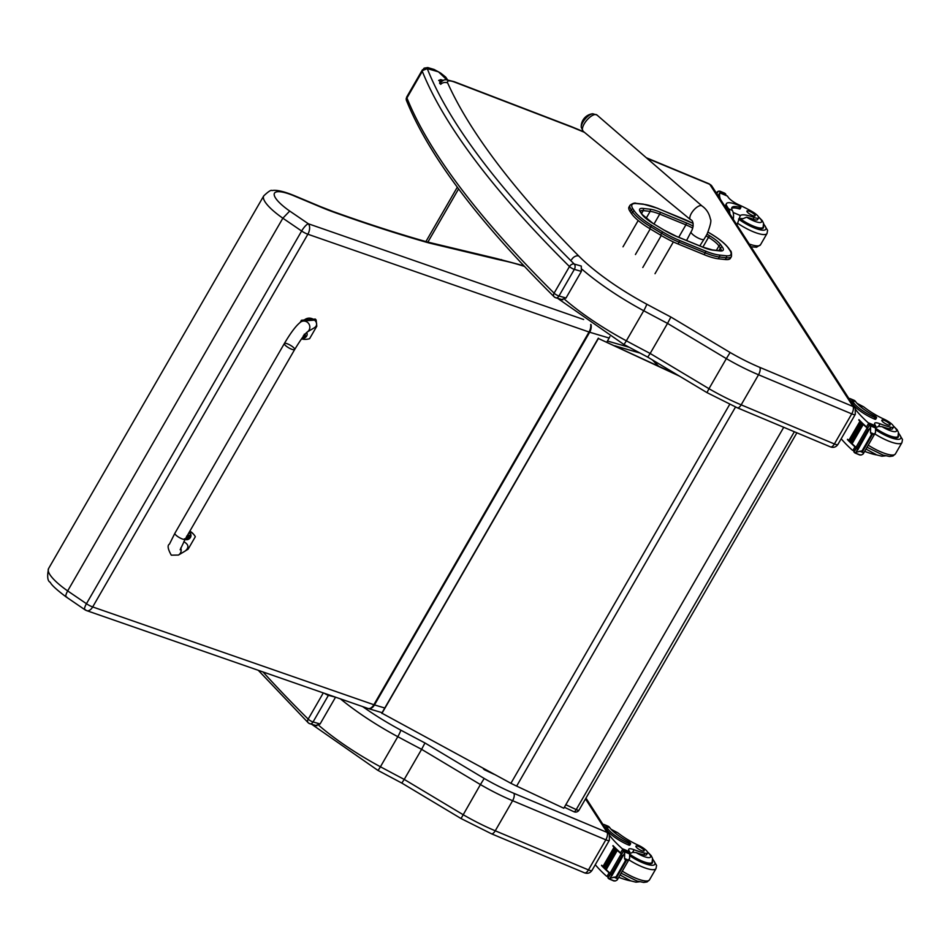 <?xml version="1.0" encoding="UTF-8"?>
<svg xmlns="http://www.w3.org/2000/svg" width="950" height="950" viewBox="0 0 950 950"><rect width="100%" height="100%" fill="white"/><g stroke="black" fill="none" stroke-linecap="round" stroke-linejoin="round"><path stroke-width="1.43" d="M579.037 810.113A3.978 1.009 -150 0 1 576.211 809.59A3.978 1.223 115.1 0 1 573.907 811.727A3.978 3.978 0 0 0 579.037 810.113L796.884 432.796M484.631 769.714A3.978 1.223 -64.9 0 0 484.868 769.987A3.978 1.223 -64.9 0 0 485.664 769.749M679.428 376.105L598.393 338.485L677.243 374.799M598.322 338.164L381.817 713.141L510.91 783.311L729.671 404.427M510.91 783.311A63.591 16.233 -150 0 0 516.646 786.101L563.789 808.236L783.738 427.286M381.876 713.462L598.393 338.485M630.171 211.624L631.584 213.703L632.629 211.909L631.204 209.819L630.171 211.624A28.31 7.232 -150 0 1 628.995 207.029L630.04 205.236A28.31 7.232 30 0 0 631.204 209.819A1.425 1.223 145.7 0 1 633.08 209.107A26.885 6.864 -150 0 1 636.809 203.585L643.732 204.333A34.818 8.894 -150 0 1 657.388 208.287L683.608 219.023A34.829 8.894 -150 0 1 693.132 223.476M678.039 243.972L704.164 254.671L705.197 252.866L679.072 242.167L678.039 243.972A36.254 9.251 -150 0 1 660.571 235.113L661.616 233.32A36.254 9.251 30 0 0 679.072 242.167A1.425 0.653 112.3 0 0 679.345 240.362A34.829 8.894 -150 0 1 662.578 231.848L651.617 225.257A26.873 6.864 -150 0 1 634.493 211.185L633.08 209.107M651.617 225.257L649.622 228.523L660.571 235.113M719.138 255.016A1.425 1.199 96.2 0 1 719.423 256.987L718.39 258.792L725.313 259.54L726.346 257.735A28.31 7.22 30 0 0 731.441 256.512C731.678 252.985 731.286 251.014 730.277 250.622A1.425 1.223 145.7 0 0 729.778 250.23A26.873 6.864 -150 0 1 726.061 255.764L719.138 255.016A34.829 8.894 -150 0 1 705.47 251.061L679.345 240.362M731.441 256.512L730.408 258.305A28.31 7.22 -150 0 1 725.313 259.54M649.622 228.523A28.31 7.232 -150 0 1 631.584 213.703M718.39 258.792A36.254 9.251 -150 0 1 704.164 254.671M647.841 356.951L650.156 353.471L708.973 388.704L726.346 358.625A79.479 20.294 30 0 0 758.528 374.763L741.166 404.843A5.878 2.529 112.8 0 1 737.295 407.787L830.502 446.916A5.878 2.529 -67.2 0 0 834.385 443.959L741.166 404.843A79.479 20.294 -150 0 1 708.973 388.704L707.061 392.433M737.295 407.787L706.919 392.576L647.793 357.164L623.711 344.363A5.878 0.677 118.2 0 0 626.347 340.812A103.324 26.374 -150 0 1 564.739 299.44M650.156 353.471L667.529 323.392L726.346 358.625L730.111 352.497L670.89 317.027L667.529 323.392A798.309 203.787 30 0 1 643.72 310.733L626.347 340.812A798.309 203.787 -150 0 0 650.156 353.471M855.214 408.334L852.993 406.481A5.878 2.529 112.8 0 1 851.746 413.879A5.961 1.52 30 0 0 855.297 414.354L855.214 408.322M461.13 818.377L480.415 784.569A79.479 20.294 30 0 0 512.608 800.707L605.827 839.824L588.454 869.915A5.878 2.529 112.8 0 1 584.582 872.86C587.646 873.905 590.128 873.074 592.004 870.39A5.961 1.52 -150 0 1 588.454 869.915L495.247 830.787A79.479 20.294 -150 0 1 463.054 814.649L404.237 779.416L401.909 782.907M401.874 783.109L460.999 818.52L491.364 833.744A5.878 2.529 112.8 0 0 495.247 830.787L512.608 800.707A5.878 2.529 -67.2 0 0 513.855 793.309A73.601 18.786 -150 0 1 484.191 778.454L480.415 784.569L421.61 749.336L404.237 779.416A798.309 203.787 -150 0 1 380.428 766.769A5.878 0.677 118.2 0 1 377.779 770.307L401.874 783.109M484.191 778.454L424.971 742.971L421.61 749.336A798.309 203.787 30 0 1 397.801 736.689A5.878 0.677 -61.8 0 0 400.781 730.123A97.446 24.878 -150 0 1 362.686 706.622M607.074 832.426A5.878 2.529 -67.2 0 1 605.827 839.824A5.961 1.52 30 0 0 609.366 840.299L609.294 834.278L607.121 832.426L513.855 793.309M591.066 324.674A7.944 5.225 106.7 0 1 589.665 332.227L609.152 338.058A7.944 5.225 -73.3 0 0 609.876 336.561M606.812 342.107L609.152 338.058M583.644 319.509L308.394 223.796L289.714 211.054L282.851 218.203L301.637 231.016A7.944 2.161 -55.7 0 1 308.394 223.796A7.944 4.607 109.2 0 1 307.859 234.234L589.036 332.013A7.944 4.607 -70.8 0 0 590.722 324.437M289.714 211.054A32.466 8.289 -150 0 1 274.301 193.574A32.466 8.289 -150 0 1 294.749 196.175L294.013 195.522C278.564 189.204 273.279 190.273 272.021 190.582C271.225 189.667 268.47 191.425 263.756 195.866A40.411 10.319 30 0 0 282.851 218.203L67.664 590.912C65.514 594.926 65.241 596.98 66.856 597.075M294.749 196.175L321.159 207.254A103.324 26.374 30 0 0 333.937 212.23A781.209 199.417 30 0 0 426.681 242.321A71.535 18.264 30 0 0 430.884 243.426L498.311 259.564L496.221 258.459M498.311 259.564L503.5 260.716L501.315 259.587M301.637 231.016A7.944 2.031 30 0 0 307.859 234.234L92.684 606.943A7.944 2.031 -150 0 1 86.45 603.713L67.664 590.912A40.411 10.319 -150 0 1 48.569 568.575C46.989 576.519 47.547 581.091 50.243 582.303C51.431 584.998 56.751 589.879 66.179 596.956L84.883 609.722A7.944 2.161 -55.7 0 1 86.45 603.713L301.637 231.016M384.786 708.011L374.478 704.924A7.944 5.225 106.7 0 1 368.267 708.546L368.267 708.546A7.944 5.225 106.7 0 1 368.077 708.486M84.883 609.722A7.944 7.944 0 0 0 86.759 610.66L367.935 708.439A7.944 4.607 -70.8 0 0 373.861 704.722L92.684 606.943A7.944 4.607 109.2 0 1 86.759 610.66L86.759 610.66A7.944 4.607 109.2 0 1 85.524 609.805M893.511 427.049L892.513 428.771A8.764 2.232 -150 0 1 889.711 428.913L890.708 427.191A8.764 2.232 -150 0 0 893.511 427.049A8.764 2.232 -150 0 0 884.248 419.282A27.704 7.077 -150 0 1 863.74 406.873L857.007 403.322M848.825 398.43A18.026 7.754 112.8 0 1 850.309 398.703A18.026 7.754 112.8 0 1 852.043 400.223L853.539 402.551A19.511 4.976 30 0 0 875.069 417.561A2.494 0.641 30 0 0 876.553 417.762A2.494 0.641 30 0 0 874.356 415.767A22.527 5.747 30 0 1 855.736 401.779L852.043 400.223M850.309 398.703L853.955 400.235A18.026 7.754 -67.2 0 1 855.297 401.221L855.736 401.779M841.201 438.769A84.491 21.565 30 0 0 852.281 450.086L855.523 449.991M852.281 450.086L852.946 450.419L854.988 446.868A84.491 21.565 -150 0 1 847.436 439.601L847.626 439.292A84.491 21.565 -150 0 0 848.778 440.479L859.869 421.468M859.75 451.179L863.419 452.734L862.054 450.846L854.501 452.604A6.697 1.71 -150 0 0 853.943 452.01L856.437 447.688A6.697 1.71 -150 0 0 855.998 447.284A84.491 21.565 -150 0 1 851.96 443.591M851.366 443.021A84.491 21.565 -150 0 1 850.594 442.284M861.864 423.201L861.222 422.584A84.491 21.565 -150 0 0 861.864 423.201L850.796 442.367L850.024 441.774A84.491 21.565 -150 0 1 849.3 441.002M855.998 447.284L867.148 427.975A84.491 21.565 -150 0 1 858.764 419.983L858.954 419.662A84.491 21.565 -150 0 0 866.507 426.93L868.561 423.379L868.086 422.691A84.491 21.565 -150 0 1 856.354 410.566L855.855 409.794M851.342 443.056L852.15 443.674L863.217 424.496A84.491 21.565 -150 0 1 862.553 423.866L851.485 443.032L862.457 424.021M861.092 422.608L850.024 441.774L861.139 422.738M849.502 441.097L860.569 421.931A84.491 21.565 -150 0 1 859.964 421.325L848.754 440.515L849.502 441.097M862.054 450.846L871.435 434.601L870.497 432.571L874.166 434.114L875.496 432.606L875.579 426.728A6.697 1.71 -150 0 1 875.484 426.336L869.986 423.878L867.694 428.189M867.148 427.975A6.697 1.71 -150 0 1 867.587 428.391L870.081 424.068A6.697 1.71 -150 0 1 870.639 424.65L870.497 432.571M863.419 452.734L863.17 453.957L861.389 454.991L859.441 454.682M874.166 434.114L871.435 434.601M850.167 400.508A16.352 7.042 112.8 0 1 851.236 401.624L852.732 403.94L853.539 402.551M876.553 417.762L875.746 419.164A2.494 0.641 -150 0 1 874.261 418.962A19.511 4.976 -150 0 1 852.732 403.94M847.436 439.601L848.267 439.957M858.764 419.983L859.596 420.327M856.223 447.699L854.988 446.868M868.217 430.219L857.149 449.397L857.767 449.92L870.509 427.179M860.332 455.074L854.501 452.604M868.466 430.231L868.395 429.447A6.697 1.71 -150 0 1 868.644 429.923M860.569 421.931L859.821 421.349M863.217 424.496L862.41 423.89M890.708 427.191A43.807 11.186 -150 0 1 880.033 423.795A10.224 2.613 -150 0 0 874.653 423.272A10.224 2.613 -150 0 0 874.843 424.567A56.323 14.381 -150 0 0 875.627 425.849A1.983 0.831 -69.3 0 1 875.651 425.909L875.508 426.514M864.666 451.369A43.807 11.186 30 0 0 874.891 454.587L875.069 454.266M874.891 454.587A8.764 2.232 30 0 0 876.541 454.848M875.603 426.787A10.224 2.613 -150 0 1 876.933 427.179L878.524 426.407L880.033 423.795M868.561 423.379L869.416 425.933M867.742 427.761L866.507 426.93M898.367 435.634A17.884 4.56 -150 0 1 898.308 436.988A17.884 4.56 -150 0 1 876.031 429.151M866.008 449.041L876.779 454.931L881.849 456.214L885.483 455.834M889.711 428.913A43.807 11.186 -150 0 1 882.039 426.645L878.524 426.407M887.252 424.603A4.774 1.223 30 0 0 890.091 424.983A4.774 1.223 30 0 0 886.576 421.539A4.774 1.223 30 0 0 881.837 420.209A4.774 1.223 30 0 0 887.252 424.603M736.974 225.019L740.311 215.507A27.704 7.077 -150 0 1 754.074 217.467L753.077 219.201A8.764 2.232 -150 0 0 757.601 219.628L758.611 217.894A8.764 2.232 -150 0 1 754.074 217.467M758.599 217.134A13.348 3.408 -150 0 1 753.647 220.863A13.348 3.408 -150 0 1 746.593 217.158L743.007 218.702A27.704 7.077 30 0 0 738.613 218.975M733.305 219.319A18.026 7.754 -67.2 0 0 732.616 211.007L732.296 210.401A22.527 5.747 30 0 1 731.88 207.575A22.527 5.747 30 0 1 740.002 207.456A2.494 0.641 30 0 0 740.893 207.444A2.494 0.641 30 0 0 738.055 205.152A19.511 4.976 30 0 0 726.465 203.597A19.511 4.976 30 0 0 727.118 206.542L728.614 208.857A18.026 7.754 112.8 0 1 729.885 214.023M720.373 199.274A84.491 21.565 -150 0 1 719.898 192.933L718.164 195.854L719.886 192.874L727.427 196.092A1.983 0.843 -69.4 0 0 727.391 196.056L726.762 195.819M727.118 206.542L726.311 207.931L727.807 210.259A16.352 7.042 112.8 0 1 728.543 211.945M726.311 207.931A19.511 4.976 -150 0 1 725.658 204.998L726.465 203.597M740.893 207.444L740.097 208.846A2.494 0.641 -150 0 1 739.195 208.857A22.527 5.747 -150 0 0 731.666 208.382M725.373 195.154L725.836 194.346L720.337 191.888A6.697 1.71 30 0 0 720.242 191.496L724.351 193.206M716.181 192.779L718.283 191.188L720.242 191.496L719.352 191.104M725.182 193.574A6.697 1.71 30 0 0 725.741 194.156L725.836 194.346M727.427 196.092A56.323 14.381 -150 0 0 728.365 197.458A10.224 2.613 -150 0 0 738.744 204.761A43.807 11.186 -150 0 1 751.355 211.138A8.764 2.232 -150 0 1 758.611 217.894M739.349 218.726A17.884 4.56 30 0 0 752.768 226.409A17.884 4.56 30 0 0 763.408 227.834A17.884 4.56 30 0 0 763.456 226.48M746.593 217.158A27.704 7.077 -150 0 1 753.077 219.201M749.764 211.434A4.774 1.223 30 0 0 746.926 211.066A4.774 1.223 30 0 0 750.453 214.498A4.774 1.223 30 0 0 755.191 215.828A4.774 1.223 30 0 0 749.764 211.434M647.591 852.993L646.594 854.727A8.764 2.232 -150 0 1 643.791 854.869L644.789 853.136A8.764 2.232 -150 0 0 647.591 852.993A8.764 2.232 -150 0 0 638.329 845.239A27.704 7.077 -150 0 1 617.821 832.818L611.076 829.267M602.906 824.374A18.026 7.754 112.8 0 1 604.39 824.648A18.026 7.754 112.8 0 1 606.124 826.179L607.62 828.495A19.511 4.976 30 0 0 629.149 843.517A2.494 0.641 30 0 0 630.634 843.707A2.494 0.641 30 0 0 628.437 841.712A22.527 5.747 30 0 1 609.817 827.723L606.124 826.179M604.39 824.648L608.036 826.179A18.026 7.754 -67.2 0 1 609.377 827.177L609.817 827.723M595.282 864.714A84.491 21.565 30 0 0 606.349 876.031L609.603 875.947M606.349 876.031L607.026 876.375L609.069 872.812A84.491 21.565 -150 0 1 601.516 865.557L601.706 865.236A84.491 21.565 -150 0 0 602.858 866.424M613.819 877.135L617.5 878.679L616.134 876.803L608.57 878.56A6.697 1.71 -150 0 0 608.024 877.966L610.518 873.632A6.697 1.71 -150 0 0 610.078 873.228A84.491 21.565 -150 0 1 606.029 869.535M605.447 868.977A84.491 21.565 -150 0 1 604.675 868.229M604.117 867.682A84.491 21.565 -150 0 1 603.381 866.958M610.078 873.228L621.217 853.931A84.491 21.565 -150 0 1 612.845 845.939L613.035 845.619A84.491 21.565 -150 0 0 620.587 852.874L622.642 849.324L622.167 848.647A84.491 21.565 -150 0 1 610.434 836.523L609.936 835.751M605.423 869.012L606.231 869.618L617.298 850.452A84.491 21.565 -150 0 1 616.633 849.822L605.566 868.989L616.538 849.977M604.105 867.718L604.877 868.324L615.932 849.146A84.491 21.565 -150 0 1 615.303 848.528L604.105 867.718L615.22 848.682M602.834 866.459L603.582 867.041L614.65 847.875A84.491 21.565 -150 0 1 614.044 847.269L602.977 866.436L613.949 847.424M616.134 876.803L625.516 860.557L624.566 858.515L628.247 860.059L629.577 858.551L629.66 852.672A6.697 1.71 -150 0 1 629.565 852.281L624.055 849.822L621.775 854.145M621.217 853.931A6.697 1.71 -150 0 1 621.668 854.335L624.162 850.012A6.697 1.71 -150 0 1 624.708 850.606L624.566 858.515M617.5 878.679L617.251 879.914L615.469 880.935L613.51 880.626M628.247 860.059L625.516 860.557M604.247 826.464A16.352 7.042 112.8 0 1 605.316 827.569L606.812 829.896L607.62 828.495M630.634 843.707L629.826 845.108A2.494 0.641 -150 0 1 628.342 844.906A19.511 4.976 -150 0 1 606.812 829.896M601.516 865.557L602.347 865.901M612.845 845.939L613.676 846.284M610.304 873.644L609.069 872.812M622.297 856.176L611.23 875.342L611.847 875.876L622.773 856.271A6.697 1.71 -150 0 1 622.773 856.283L624.589 853.136M614.413 881.018L608.57 878.56M622.547 856.176L622.476 855.392A6.697 1.71 -150 0 1 622.725 855.867M614.65 847.875L613.902 847.293M615.932 849.146L615.172 848.552M617.298 850.452L616.491 849.846M644.789 853.136A43.807 11.186 -150 0 1 634.113 849.751A10.224 2.613 -150 0 0 628.734 849.217A10.224 2.613 -150 0 0 628.924 850.511A56.323 14.381 -150 0 0 629.696 851.806A1.983 0.831 -69.3 0 1 629.731 851.853L629.589 852.471M618.747 877.313A43.807 11.186 30 0 0 628.971 880.531L629.149 880.211M628.971 880.531A8.764 2.232 30 0 0 630.61 880.793M629.672 852.732A10.224 2.613 -150 0 1 631.014 853.124L632.605 852.352L634.113 849.751M622.642 849.324L623.497 851.877M621.822 853.706L620.587 852.874M652.436 861.579A17.884 4.56 -150 0 1 652.389 862.932A17.884 4.56 -150 0 1 630.111 855.107M620.089 874.986L630.847 880.887L635.918 882.17L639.552 881.778M643.791 854.869A43.807 11.186 -150 0 1 636.108 852.589L632.605 852.352M641.333 850.547A4.774 1.223 30 0 0 644.171 850.927A4.774 1.223 30 0 0 640.644 847.495A4.774 1.223 30 0 0 635.906 846.165A4.774 1.223 30 0 0 641.333 850.547M174.895 533.247L284.347 343.544A5.961 1.52 30 0 0 288.028 347.403A5.961 1.52 30 0 0 294.678 349.505A5.961 1.52 30 0 0 290.272 345.206A5.961 1.52 30 0 0 284.347 343.544A5.961 1.52 30 0 0 288.028 347.403A5.961 1.52 30 0 0 294.678 349.505L185.214 539.196A5.961 1.52 30 0 1 178.564 537.106A5.961 1.52 30 0 1 174.895 533.247L169.468 544.101C167.212 545.312 167.817 549.005 171.285 555.168L178.446 555.049A5.961 5.7 -120.7 0 0 180.773 547.948M189.537 531.715A16.387 12.682 -41.2 0 1 193.919 534.648A16.387 12.682 -41.2 0 1 195.32 536.726L188.112 549.207L181.984 552.947M178.386 555.085A5.961 5.7 -120.7 0 0 178.446 555.049L185.214 551.036C189.204 547.556 188.741 544.445 183.801 541.714M193.919 534.648L193.088 533.698A16.387 12.682 138.8 0 0 189.81 531.228M302.373 321.017L316.148 320.008L316.777 326.23L309.581 338.711A16.387 12.682 -41.2 0 1 301.494 338.877M307.111 332.072L313.868 328.059C321.29 323.997 312.17 314.866 305.176 319.354L301.031 321.812A5.961 5.7 59.3 0 1 306.945 321.955A5.961 5.7 59.3 0 1 307.194 332.025C304.701 334.103 300.521 339.934 294.678 349.505M316.148 320.008L315.317 319.058L301.435 320.245L300.224 322.347M189.026 532.606A3.907 3.028 -41.2 0 1 190.047 533.294A3.907 3.028 -41.2 0 1 190.19 533.484M188.729 533.104A3.764 2.909 -41.2 0 1 190.463 537.403A3.764 2.909 -41.2 0 1 185.179 539.268M186.616 536.774A5.083 1.627 33.3 0 0 187.269 537.094L187.494 537.949A5.083 2.589 110.7 0 1 186.889 538.65A2.078 1.603 138.8 0 0 187.269 538.781A5.083 3.277 -72.7 0 0 187.922 538.092L188.884 537.653A5.083 1.651 32.9 0 0 189.549 537.747A2.078 1.603 138.8 0 0 189.786 537.332A5.083 0.938 -152.9 0 1 189.157 537.189L188.931 536.334A5.083 3.266 -73.2 0 0 189.264 535.325A2.078 1.603 138.8 0 0 188.884 535.194A5.083 2.589 111.1 0 1 188.504 536.192L187.542 536.631A5.083 0.962 -153.3 0 1 186.865 536.346M189.157 537.189L188.599 535.978M186.817 536.429L187.494 537.949M189.549 537.747L189.418 537.676A3006.536 975.745 -147.1 0 0 188.563 536.904A1.366 1.057 -41.2 0 0 188.634 536.786M188.884 537.653L188.266 536.738L187.114 537.261L188.563 536.904M188.919 536.976L188.124 535.503M186.639 536.18L186.912 537.189M306.577 332.571A3.764 2.909 -41.2 0 1 306.221 336.668A3.764 2.909 -41.2 0 1 301.969 338.224A3.907 3.028 138.8 0 0 302.041 338.247M304.808 334.554A5.083 2.589 111.1 0 1 304.689 334.839L303.715 335.279M303.668 336.597L303.454 335.742L303.668 336.597A5.083 2.589 110.7 0 1 303.074 337.298A2.078 1.603 138.8 0 0 303.454 337.428A5.083 3.277 -72.7 0 0 304.107 336.751L305.069 336.312A5.083 1.651 32.9 0 0 305.722 336.395A2.078 1.603 138.8 0 0 305.971 335.979A5.083 0.938 -152.9 0 1 305.342 335.837L305.116 334.994A5.083 3.266 -73.2 0 0 305.449 333.973A2.078 1.603 138.8 0 0 305.342 333.925M305.342 335.837L304.772 334.637M305.722 336.395L305.591 336.324A3006.536 975.745 -147.1 0 0 304.736 335.564A1.366 1.057 -41.2 0 0 304.819 335.433M303.288 335.908L304.736 335.564M305.093 335.623L304.309 334.151M583.407 121.362A9.666 3.931 130.2 0 0 581.246 127.324L583.169 131.29A10.664 4.334 -49.8 0 1 584.784 122.93A10.664 4.334 -49.8 0 1 596.933 114.986L592.705 113.763A9.666 3.931 130.2 0 0 583.407 121.362M438.698 80.548L442.035 81.059M447.664 79.966L445.692 77.093L440.705 73.103L434.138 69.481L427.726 67.557L424.104 68.162L422.453 70.573L427.262 68.626L438.484 71.844L446.951 79.919M422.453 70.573L422.311 71.333A967.967 247.095 30 0 0 569.477 266.546A3.978 2.767 -45.2 0 1 574.227 264.029A3.978 2.684 106 0 1 574.346 269.373L581.376 271.403L581.281 266.071L574.227 264.029A964.001 246.086 -150 0 1 427.262 68.626M555.014 297.314A3.978 2.767 -45.2 0 1 554.135 296.804A3.978 2.767 -45.2 0 1 554.099 293.17L569.477 266.546A3.978 1.009 30 0 0 574.346 269.373L558.968 295.996A3.978 2.684 106 0 1 555.833 297.801L562.875 299.82M562.067 299.345L566.01 298.015L558.968 295.996A3.978 1.009 -150 0 1 554.099 293.17A967.967 247.095 -150 0 1 406.944 97.957L406.731 96.983L422.441 69.778M581.376 271.403L566.01 298.015M555.833 297.801A3.978 3.978 0 0 1 554.135 296.804C477.874 220.994 428.604 155.432 406.303 100.106L406.588 98.064M328.688 694.794A3.978 2.684 106 0 1 328.415 695.329L335.552 697.181M324.615 693.381A3.978 1.009 30 0 0 328.415 695.329L313.049 721.953A3.978 2.684 106 0 1 309.914 723.758L316.956 725.776M316.148 725.289L320.091 723.971L313.049 721.953A3.978 1.009 -150 0 1 308.18 719.114A967.967 247.095 -150 0 1 262.996 671.947M335.457 697.347L320.091 723.971M309.082 723.259A3.978 2.767 -45.2 0 1 308.204 722.748A3.978 2.767 -45.2 0 1 308.18 719.114L323.309 692.918M794.354 431.739L576.211 809.59L565.82 804.721M516.646 786.101L735.514 407.039M693.215 226.112A25.935 6.614 30 0 0 686.197 222.846A1.591 0.724 112.3 0 1 685.9 224.853A24.344 6.211 -150 0 1 692.764 228.071M706.087 235.897L708.51 237.357L709.579 235.731L707.038 234.199M686.197 222.846L660.001 212.111A1.591 0.724 112.3 0 1 659.704 214.13L685.9 224.853L678.727 237.263M702.857 247.143L708.51 237.357A16.387 4.18 -150 0 1 718.948 245.931A1.591 1.354 -34.3 0 1 721.026 245.136A17.979 4.584 30 0 0 709.579 235.731M660.001 212.111A25.923 6.614 30 0 0 649.836 209.166A1.591 1.33 96.2 0 1 650.156 211.363A24.332 6.211 -150 0 1 659.704 214.13L654.016 223.986M716.395 250.349L718.948 245.931L720.373 248.009A1.591 1.354 -34.3 0 1 722.451 247.214L721.026 245.136M649.836 209.166L642.913 208.418A1.591 1.33 96.2 0 1 643.233 210.615L650.156 211.363L646.059 218.453M718.865 250.61L720.373 248.009A16.387 4.18 -150 0 1 721.086 250.586L719.364 250.669A1.591 1.33 96.2 0 1 719.957 250.919A17.967 4.584 30 0 0 722.451 247.214M642.913 208.418A17.979 4.596 30 0 0 640.419 212.123A1.591 1.354 -34.3 0 1 640.965 212.551L640.276 211.328M640.324 211.256A16.387 4.18 -150 0 1 643.233 210.615L641.582 213.465M719.364 250.669L712.441 249.921A1.591 1.33 96.2 0 1 713.034 250.171L719.957 250.919M640.419 212.123L641.844 214.201A1.591 1.354 -34.3 0 1 642.378 214.641L653.327 223.642M702.477 247.071A1.591 0.724 112.3 0 1 702.703 247.083A1.591 0.724 112.3 0 1 702.869 247.226A25.923 6.614 30 0 0 713.034 250.171M641.844 214.201A17.979 4.584 30 0 0 653.279 223.606L664.311 230.244A25.365 6.472 30 0 0 676.531 236.443L702.869 247.226M653.279 223.606L664.311 230.244M708.047 232.156L711.301 234.116A26.873 6.864 -150 0 1 728.353 248.152L729.778 250.23M657.044 208.145A1.425 0.653 112.3 0 1 657.246 208.157L693.12 223.416M657.246 208.157L643.197 204.107A1.425 1.199 96.2 0 1 643.732 204.333M726.061 255.764A1.425 1.199 96.2 0 1 726.346 257.735L719.423 256.987A36.254 9.251 30 0 1 705.197 252.866A1.425 0.653 112.3 0 0 705.47 251.061M730.277 250.622L728.852 248.544A1.425 1.223 145.7 0 0 728.353 248.152M662.578 231.848L661.616 233.32L650.655 226.717A28.31 7.232 30 0 1 632.629 211.909A1.425 1.223 145.7 0 1 634.493 211.185M643.197 204.107L636.274 203.359A1.425 1.199 96.2 0 1 636.809 203.585M655.013 273.707L673.36 241.929M635.431 254.529L650.239 228.891M661.259 235.517L642.794 267.508M638.198 220.507L623.01 246.822M830.502 446.916C833.578 447.949 836.047 447.129 837.924 444.434A5.961 1.52 -150 0 1 834.385 443.959L851.746 413.879L758.528 374.763A5.878 2.529 112.8 0 0 759.774 367.365A73.601 18.786 -150 0 1 730.111 352.497M582.089 269.325A103.324 26.374 30 0 0 643.72 310.733A5.878 0.677 118.2 0 0 646.701 304.166A97.446 24.878 -150 0 1 578.716 255.966A5.878 4.168 135.3 0 0 571.639 259.623M670.89 317.027A792.419 202.279 -150 0 1 646.701 304.166M578.716 255.966A949.917 242.487 -150 0 1 447.664 82.959A5.878 5.367 155.8 0 0 440.693 84.336M447.664 82.959A13.989 3.574 -150 0 1 454.812 82.199A5.878 3.004 -69 0 0 454.076 81.641C444.173 79.325 444.98 78.387 439.624 83.505M454.812 82.199L572.149 127.229A5.878 3.004 -69 0 0 571.413 126.659L454.076 81.641M572.149 127.229A13.989 3.574 -150 0 1 573.087 127.597A5.878 2.589 -67.5 0 0 572.494 127.098L571.413 126.659M646.867 158.234L709.697 184.312A5.878 2.589 -67.5 0 0 709.104 183.801L711.883 186.117L855.154 408.239M573.087 127.597L584.393 132.299M709.697 184.312L709.781 184.371A5.878 5.094 -32.8 0 1 711.883 186.117M709.781 184.371L853.041 406.481M852.993 406.481L759.774 367.365M340.456 698.891A103.324 26.374 30 0 0 397.801 736.689L380.428 766.769A103.324 26.374 -150 0 1 318.82 725.384M585.509 798.914L607.121 832.426M424.971 742.971A792.419 202.279 -150 0 1 400.781 730.123M503.5 260.716A140.956 35.981 -150 0 1 524.483 266.428M629.149 347.272L607.442 341.014M614.721 345.764L640.027 353.067M496.292 258.471L428.901 242.357A7.944 5.831 103.5 0 1 430.884 243.426M321.159 207.254A7.944 3.432 112.7 0 0 320.387 206.578L332.785 211.411C365.049 223.001 395.806 232.976 425.03 241.336A7.944 5.379 106 0 1 426.681 242.321M332.785 211.411A7.944 4.441 109.8 0 1 333.937 212.23M589.036 332.013A7.944 2.031 30 0 0 589.665 332.227L374.478 704.924A7.944 2.031 -150 0 1 373.861 704.722L589.036 332.013M652.436 359.943L658.16 365.94M870.889 426.039L875.888 428.141M862.778 451.155L872.159 434.91M874.261 418.962L875.069 417.561M855.807 452.639L857.47 449.754M870.639 424.65L875.579 426.728M868.086 422.691L875.627 425.849M858.171 404.534L863.74 406.873M898.653 433.485A20.662 5.273 -150 0 1 896.408 439.197A20.662 5.273 -150 0 1 876.161 430.124M867.053 447.224L882.966 455.086L889.687 456.487L892.988 455.988L895.399 453.946A23.845 6.092 -150 0 1 868.241 445.182M895.399 453.946L901.93 442.629A23.845 6.092 -150 0 1 874.772 433.865M893.499 426.277A13.348 3.408 -150 0 1 888.547 430.006A13.348 3.408 -150 0 1 882.039 426.645M897.263 437.689L898.011 436.383A17.326 4.418 -150 0 1 887.704 435.005A17.326 4.418 -150 0 1 875.924 428.45M732.296 210.401L728.614 208.857M740.002 207.456L739.195 208.857M720.337 191.888L718.105 195.759M718.283 191.188L716.811 193.752M721.05 192.446L720.634 193.159M725.467 194.299L725.064 195.011M725.622 194.358L725.206 195.083M733.151 212.491L740.311 215.507M738.566 219.118A20.662 5.273 30 0 0 753.516 227.584A20.662 5.273 30 0 0 763.752 224.342M737.497 223.155A23.845 6.092 30 0 0 752.851 231.574A23.845 6.092 30 0 0 767.03 233.474L767.6 230.363L763.705 223.939M749.253 244.043A23.845 6.092 30 0 0 760.499 244.791L756.509 247.249L751.023 246.786M758.385 216.683L762.232 220.614L763.562 223.274L763.111 227.24A17.326 4.418 -150 0 1 752.804 225.862A17.326 4.418 -150 0 1 740.062 218.607M624.957 851.996L629.957 854.086M616.859 877.111L626.24 860.854M628.342 844.906L629.149 843.517M609.888 878.596L611.551 875.71M624.708 850.606L629.66 852.672M622.167 848.647L629.696 851.806M612.251 830.478L617.821 832.818M652.733 859.441A20.662 5.273 -150 0 1 650.477 865.141A20.662 5.273 -150 0 1 630.23 856.069M621.134 873.181L637.034 881.042L643.756 882.443L647.069 881.944L649.479 879.89A23.845 6.092 -150 0 1 622.309 871.138M649.479 879.89L656.011 868.573A23.845 6.092 -150 0 1 628.852 859.821M647.579 852.233A13.348 3.408 -150 0 1 642.627 855.962A13.348 3.408 -150 0 1 636.108 852.589M651.344 863.633L652.092 862.339A17.326 4.418 -150 0 1 641.784 860.961A17.326 4.418 -150 0 1 630.004 854.394M302.207 321.112L301.435 320.245M185.143 539.327A3.907 3.028 138.8 0 0 185.868 539.588M190.962 535.135A3.907 3.028 138.8 0 0 190.356 533.651A3.907 3.028 138.8 0 0 188.884 532.843M307.135 333.794A3.907 3.028 138.8 0 0 306.672 332.488L301.946 338.259M305.069 336.312L304.439 335.386M698.452 206.245A8.942 3.634 130.2 0 0 691.826 212.634A8.942 3.634 130.2 0 0 690.472 219.64C693.69 220.222 694.046 227.145 691.078 231.836A7.458 1.9 -150 0 0 693.892 235.422A7.458 1.9 -150 0 0 700.768 239.139A7.458 1.9 -150 0 0 703.986 239.293L706.966 234.341C710.434 225.554 711.574 220.447 710.386 219.011C709.222 213.406 706.432 209.059 702.002 205.972A8.942 3.634 130.2 0 0 698.452 206.245M438.746 80.418L440.764 79.634L439.684 82.211M443.353 80.429L440.764 79.634M406.944 97.957L422.311 71.333M458.589 188.919L427.88 242.107M483.111 768.36A3.978 3.978 0 0 0 484.868 769.987L493.964 774.25M573.907 811.727L564.359 807.251M640.965 212.551L642.378 214.641M712.441 249.921L702.703 247.083L676.364 236.301L664.359 230.209M728.852 248.544C725.562 244.019 719.732 239.21 711.348 234.092L708.071 232.121M636.274 203.359C634.909 202.623 632.831 203.252 630.04 205.236M557.591 298.3L623.711 344.363M572.494 127.098L583.751 131.765M646.285 157.724L709.104 183.801M837.924 444.434L855.297 414.354M311.659 724.256L377.779 770.307M584.582 872.86L491.364 833.744M609.235 834.195L585.96 798.107M592.004 870.39L609.366 840.299M425.03 241.336L428.901 242.357M320.387 206.578L294.025 195.522M523.866 265.774L496.256 258.471M652.899 360.216L658.516 366.106M263.756 195.866L48.569 568.575M382.078 712.69L368.267 708.546A7.944 7.944 0 0 1 367.935 708.439M854.311 451.024L852.672 450.348M875.496 432.606L863.17 453.957M859.762 454.991L854.929 452.972M868.039 429.4L856.971 448.566M856.306 447.557L853.848 451.832M901.93 442.629L902.5 439.517L898.605 433.093M893.285 425.838L897.085 429.685L898.451 432.381L898.011 436.383M727.189 195.914L719.91 192.85M724.755 193.206L719.922 191.176M767.03 233.474L760.499 244.791M762.351 228.534L763.111 227.24M608.38 876.981L606.753 876.292M629.577 858.551L617.251 879.914M613.842 880.947L609.009 878.916M622.119 855.344L611.052 874.511M610.387 873.513L607.917 877.776M656.011 868.573L656.581 865.462L652.686 859.038M647.366 851.782L651.166 855.629L652.531 858.325L652.092 862.339M180.144 549.789L185.214 539.196M284.347 343.544C291.104 332.096 296.661 324.853 301.031 321.812M184.466 538.793C189.121 540.158 191.081 538.436 190.356 533.651L190.047 533.294M189.014 537.106L188.29 536.477M187.542 537.32L186.912 536.358M305.199 335.766L304.463 335.136M702.002 205.972L596.933 114.986M690.472 219.64L583.169 131.29M592.705 113.763A12.92 12.92 0 0 0 581.246 127.324M699.794 245.896L703.986 239.293M686.577 240.481L691.078 231.836M406.125 99.061L406.731 96.983M258.281 670.308L308.204 722.748A3.978 3.978 0 0 0 309.914 723.758M457.306 187.197L425.909 241.585"/></g></svg>
